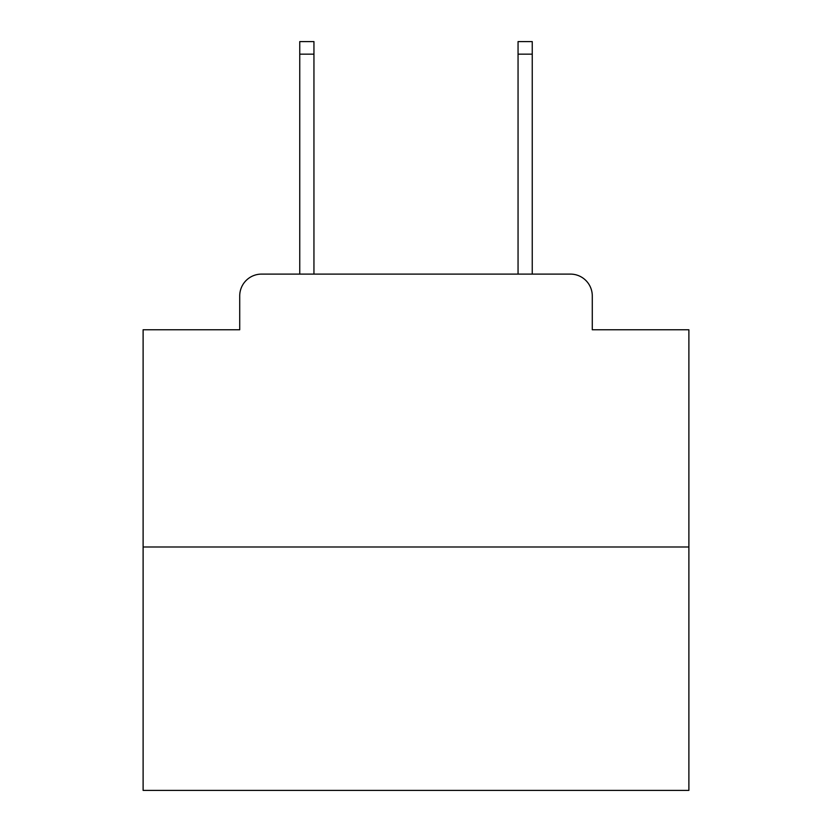<?xml version="1.0" encoding="UTF-8"?>
<svg xmlns="http://www.w3.org/2000/svg" width="832" height="832" viewBox="0 0 832 832"><rect width="100%" height="100%" fill="white"/><g stroke="black" fill="none" stroke-linecap="round" stroke-linejoin="round"><path stroke-width="1.25" d="M239.72 295.932L239.72 329.763L239.72 295.932A21.83 21.83 0 0 1 261.55 274.102L299.749 274.102L299.749 41.6L313.945 41.6L313.945 274.102L330.855 274.102M688.886 546.988L143.114 546.988L143.114 790.4L688.886 790.4L688.886 329.763L592.28 329.763L592.28 295.932A21.83 21.83 0 0 0 570.45 274.102L261.55 274.102M143.114 546.988L143.114 329.763L239.72 329.763M501.145 274.102L518.055 274.102L518.055 41.6L532.251 41.6L532.251 274.102L570.45 274.102M592.28 329.763L592.28 295.932M299.749 54.153L313.945 54.153M532.251 54.153L518.055 54.153"/></g></svg>

